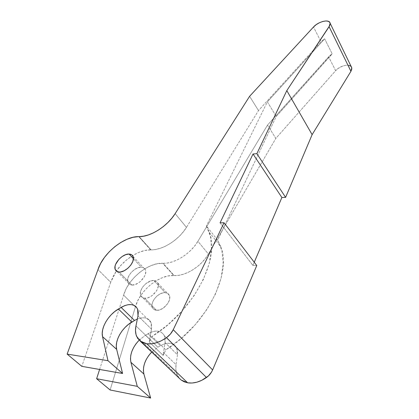 <?xml version="1.0" encoding="UTF-8"?>
<svg xmlns="http://www.w3.org/2000/svg" width="419" height="419" viewBox="0 0 419 419"><rect width="100%" height="100%" fill="white"/><g stroke="black" fill="none" stroke-linecap="round" stroke-linejoin="round"><path stroke-width="0.31" stroke-dasharray="2.1 1.57" d="M131.812 285.046L119.106 272.025L131.812 285.046C138.453 285.847 148.064 274.969 145.419 269.757C144.723 268.15 143.371 267.296 141.371 267.191C134.719 266.568 125.276 277.284 127.942 282.553C128.623 284.066 129.911 284.894 131.812 285.046L129.214 284.176L127.769 282.076L127.68 279.08L128.942 275.655L131.351 272.313L134.551 269.537L138.061 267.741L141.371 267.191L133.41 258.685L141.371 267.191L142.795 267.416L144.906 268.846L145.513 269.998L145.686 272.963L144.476 276.43L140.485 281.39L138.773 282.715L135.175 284.538L131.812 285.046M144.675 298.223C142.779 298.045 141.475 297.191 140.774 295.667C138.013 290.357 147.195 279.766 153.831 280.489L165.222 292.656C158.612 291.839 149.662 302.314 152.5 307.661C153.234 309.196 154.538 310.06 156.428 310.264L144.675 298.223L156.428 310.264C163.028 311.249 172.13 300.643 169.323 295.348C168.574 293.719 167.207 292.823 165.222 292.656L153.831 280.489C155.821 280.63 157.183 281.505 157.911 283.124C160.639 288.382 151.296 299.119 144.675 298.223L142.072 297.312L140.59 295.186L140.444 292.19L140.878 290.503L142.669 287.078L145.451 284.003L150.547 280.992L153.831 280.489L156.449 281.317L158 283.364L158.235 286.339L157.099 289.791L156.057 291.53L151.552 295.992L148.007 297.762L144.675 298.223M176.038 364.682C175.488 368.568 175.901 372.041 177.274 375.099L179.316 378.289L176.645 373.491L175.844 369.28L176.038 364.682L177.473 354.804L165.081 342.585L163.468 352.515L176.038 364.682L177.473 354.804L176.729 348.105C173.466 342.569 168.029 341.768 160.425 345.696L148.069 333.66C155.795 329.622 161.257 330.361 164.452 335.87L165.081 342.585L177.473 354.804L177.567 351.358L176.828 348.341L175.31 345.916L173.105 344.219L170.35 343.334L167.197 343.297L163.829 344.099L160.425 345.696L148.069 333.66L145.456 335.205L157.858 347.204L160.425 345.696L157.858 347.204L151.699 352.039L157.858 347.204L145.456 335.205L151.526 332.016L154.93 331.167L158.104 331.167L160.865 332.021L163.059 333.697L164.547 336.106L165.243 339.123L165.081 342.585L163.468 352.515L176.038 364.682M220.745 246.691C231.932 273.047 206.996 324.678 165.814 349.844L152.076 336.441L149.316 342.066L151.479 329.166L149.662 339.149L135.96 325.888L149.662 339.149L149.316 342.066L163.18 355.417L163.468 352.515L163.18 355.417L165.814 349.844L152.076 336.441L149.316 342.066L163.18 355.417L165.814 349.844L181.369 338.353L195.338 324.605L206.965 309.405L215.67 293.625L221.117 278.111L223.186 263.635L221.96 250.829L217.691 240.187L276.226 116.445L332.194 53.883L324.636 38.784L321.006 41.774L313.522 26.989L321.006 41.774L258.492 110.569L186.455 227.37L175.147 213.622L186.455 227.37L183.265 231.885L179.4 236.185L175.001 240.113L170.234 243.523L165.264 246.288L160.288 248.305L155.48 249.509L151.013 249.86L139.103 236.62L151.013 249.86C162.378 250.342 179.039 239.815 186.455 227.37L258.492 110.569L321.006 41.774L324.636 38.784L267.38 101.838L276.226 116.445L332.194 53.883L324.636 38.784L267.38 101.838L206.389 225.941L267.38 101.838L276.226 116.445L217.691 240.187L206.389 225.941L209.348 232.377C220.174 258.486 194.102 310.605 152.076 336.441L167.982 324.694L182.328 310.709L194.332 295.306L203.398 279.373L209.17 263.766L211.511 249.263L210.5 236.494L206.389 225.941L217.691 240.187L220.745 246.691L209.348 232.377M99.612 369.464L123.615 295.123L135.421 306.886L110.129 389.995L135.421 306.886L123.615 295.123C128.005 278.818 148.253 262.399 162.724 263.268L173.77 275.545C159.361 274.466 139.49 290.639 135.421 306.886L137.668 300.9L141.088 295.007L145.493 289.503L150.667 284.632L156.36 280.636L162.3 277.697L168.197 275.964L174.131 275.561L162.724 263.268L174.131 275.561C185.397 276.378 201.487 266.316 208.39 254.04L197.909 241.297C190.765 253.657 174.404 263.939 163.085 263.279L174.131 275.561L178.536 275.335L183.25 274.272L188.105 272.397L192.918 269.768L197.511 266.489L201.722 262.682L205.389 258.476L208.39 254.04L197.909 241.297L267.526 125.087L275.822 138.422L208.39 254.04L275.822 138.422L335.64 70.68L328.627 56.832L267.526 125.087L275.822 138.422L335.64 70.68L328.627 56.832L332.194 53.883L330.245 55.287L267.526 125.087L197.909 241.297L194.819 245.77L191.059 250.023L186.759 253.888L182.082 257.229L177.19 259.921L172.277 261.865L167.521 262.996L157.115 263.771L151.149 265.578L145.131 268.595L139.338 272.669L134.054 277.608L129.523 283.171L125.983 289.105L123.615 295.123L99.612 369.464M139.129 340.17L145.456 335.205L139.129 340.17M110.71 282.265L81.815 366.353L110.71 282.265L97.978 269.574L110.71 282.265L116.325 271.046L113.214 276.221L110.71 282.265M150.651 249.855C139.679 249.535 124.804 258.712 116.477 270.831L121.557 264.614L126.967 259.607L132.865 255.449L138.977 252.343L145 250.447L151.013 249.86L138.741 236.62L150.651 249.855M249.614 96.297L258.492 110.569L249.614 96.297M351.792 67.794C351.106 63.175 340.144 65.217 335.64 70.68L338.123 68.459L342.847 65.998L346.078 65.244L348.886 65.338M220.069 222.824L252.903 265.405L254.254 262.242L252.903 265.405L256.774 265.531L252.903 265.405L220.069 222.824M151.479 329.166L137.992 315.858L151.479 329.166L150.976 322.447C148.504 317.707 143.963 316.57 137.348 319.037L141.481 317.864L144.675 317.822L147.441 318.639L149.614 320.284L151.07 322.677L151.709 325.694L151.479 329.166M350.892 66.275L351.504 67.03M156.428 310.264L159.733 309.851L163.227 308.127L167.631 303.728L169.334 300.261L169.705 298.569L169.423 295.589L167.841 293.52L165.222 292.656L163.646 292.719L160.247 293.819L156.952 296.055L154.239 299.098L152.516 302.497L152.113 304.178L152.312 307.179L153.825 309.322L156.428 310.264M117.241 271.612L127.942 282.553M140.774 295.667L152.5 307.661M136.62 336.378L177.274 375.099M164.452 335.87L176.729 348.105M157.911 283.124L169.323 295.348M150.976 322.447L137.615 309.133M133.085 256.554L145.419 269.757"/><path stroke-width="0.63" d="M119.106 272.025C117.194 271.905 115.916 271.093 115.267 269.595C112.701 264.373 122.4 253.537 129.068 254.055L133.41 258.685L129.068 254.055L125.731 254.658L122.17 256.501L118.902 259.319L115.586 264.441L115.078 266.133L115.105 269.118L116.513 271.193L119.106 272.025L120.73 271.921L124.323 270.679L127.895 268.244L130.88 264.997L132.818 261.456L133.41 258.172L132.587 255.648L131.681 254.794L129.068 254.055C131.079 254.129 132.414 254.962 133.085 256.554C135.641 261.707 125.758 272.722 119.106 272.025M140.271 341.176L181.102 379.986L187.66 382.814L146.844 343.784L140.271 341.176L136.62 336.378C135.389 333.335 135.169 329.842 135.96 325.888L137.992 315.858L135.96 325.888L135.494 330.549L136.07 334.781L137.678 338.379L181.102 379.986L179.311 378.284L181.102 379.986L184.13 381.772L187.66 382.814C193.704 383.72 199.978 381.955 206.478 377.519C209.243 375.518 211.291 372.989 212.627 369.93L173.236 329.711L224.034 222.761L220.069 222.824L224.034 222.761L256.774 265.531L224.034 222.761L173.236 329.711C171.696 332.869 169.444 335.519 166.49 337.662L206.478 377.519L166.49 337.662C159.55 342.423 153.003 344.465 146.844 343.784L187.66 382.814L192.127 383.024L196.899 382.186L201.754 380.321L208.39 375.953L211.522 372.088L212.627 369.93L173.236 329.711L170.397 334.069L166.49 337.662L161.472 340.694L156.371 342.779L151.421 343.821L146.844 343.784L143.277 342.868L140.271 341.176M137.27 386.344L150.636 398.05L110.129 389.995L96.627 378.718L137.27 386.344L150.636 398.05L143.895 374.036L130.911 362.294C129.55 354.919 132.289 347.545 139.129 340.17L135.887 343.968L133.556 347.65L131.823 351.478L130.78 355.302L130.466 358.957L130.911 362.294L137.27 386.344L130.911 362.294L143.895 374.036L150.636 398.05L110.129 389.995L96.627 378.718L99.612 369.464L96.627 378.718L137.27 386.344M151.699 352.039C145.005 359.313 142.402 366.646 143.895 374.036L143.392 370.705L143.633 367.065L144.607 363.268L146.252 359.471L148.509 355.825L151.699 352.039M67.134 354.097L107.982 360.696L122.578 373.476L81.815 366.353L67.134 354.097L97.978 269.574C103.09 253.186 124.155 236.222 138.741 236.62L133.053 237.295L126.962 239.291L120.772 242.481L114.764 246.718L109.228 251.798L104.431 257.481L100.612 263.504L97.978 269.574L67.134 354.097L81.815 366.353L122.578 373.476L116.665 349.409L102.54 336.635C100.424 328.224 108.27 314.858 118.388 309.013L131.859 322.043L134.52 320.462L121.096 307.389C129.089 303.115 134.593 303.696 137.615 309.133L137.992 315.858L138.286 312.375L137.704 309.363L136.29 306.991L134.132 305.372L131.367 304.597L128.151 304.692L124.663 305.64L118.388 309.013L131.859 322.043C121.913 327.742 114.382 340.987 116.665 349.409L102.54 336.635L107.982 360.696L122.578 373.476L116.665 349.409L116.283 346.073L116.676 342.396L117.807 338.552L119.625 334.687L122.049 330.963L124.977 327.532L128.293 324.516L134.52 320.462L121.096 307.389L114.754 311.537L111.36 314.601L108.343 318.084L105.824 321.844L103.912 325.741L102.697 329.612L102.226 333.294L102.54 336.635L107.982 360.696L67.134 354.097M175.147 213.622C167.459 226.145 150.505 236.913 139.103 236.62L143.591 236.196L148.446 234.918L153.49 232.823L158.534 229.989L163.394 226.511L167.888 222.526L171.853 218.173L175.147 213.622L249.614 96.297L313.522 26.989L249.614 96.297L175.147 213.622M351.504 67.03L351.829 68.983L350.939 71.314L351.792 67.794L330.12 23.228L329.109 26.69L350.939 71.314L329.109 26.69L286.811 90.604L312.124 134.646L350.939 71.314L312.124 134.646L286.811 90.604L256.857 153.663L285.606 197.359L312.124 134.646L285.606 197.359L256.857 153.663L253.034 154.003L281.877 197.511L285.606 197.359L281.877 197.511L253.034 154.003L220.069 222.824L253.034 154.003L256.857 153.663L286.811 90.604L329.769 25.501L330.146 23.37L329.853 22.506L328.381 21.311L325.903 20.955L322.761 21.463L319.357 22.762L316.141 24.69L313.522 26.989C318.335 21.432 329.601 18.797 330.12 23.228M254.254 262.242L281.877 197.511L254.254 262.242M256.774 265.531L212.627 369.93L256.774 265.531M137.348 319.037L134.52 320.462L137.348 319.037M348.886 65.338L350.892 66.275M115.267 269.595L117.241 271.612"/></g></svg>
